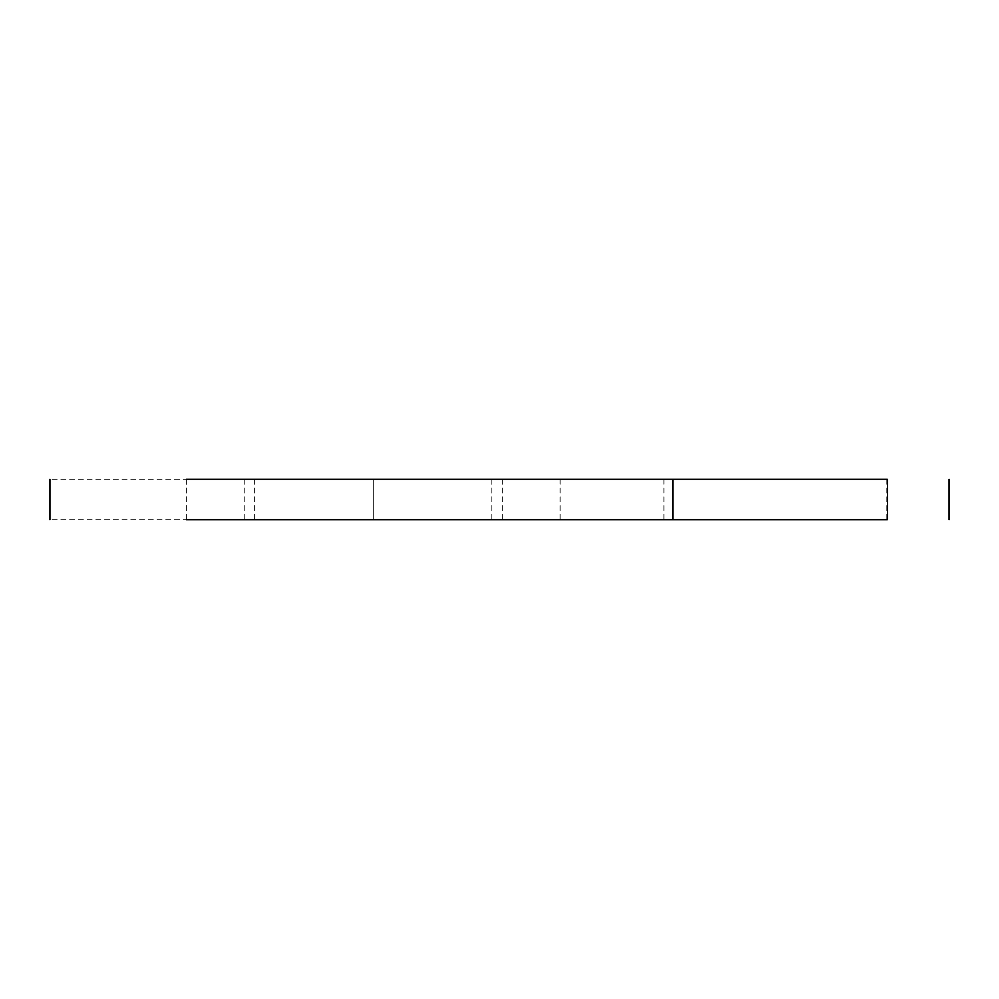 <?xml version="1.0" encoding="UTF-8"?>
<svg xmlns="http://www.w3.org/2000/svg" width="999" height="999" viewBox="0 0 999 999"><rect width="100%" height="100%" fill="white"/><g stroke="black" fill="none" stroke-linecap="round" stroke-linejoin="round"><path stroke-width="0.75" stroke-dasharray="5 3.75" d="M887.549 519.705L49.95 519.705M373.226 519.705L254.645 519.705L491.808 519.705L373.226 519.705L373.226 479.295L491.808 479.295L254.645 479.295L373.226 479.295L373.226 519.705M887.549 479.295L49.95 479.295M491.808 479.295L491.808 519.705M186.326 479.295L186.326 519.705M560.114 479.295L560.114 519.705M663.91 479.295L663.91 519.705M254.645 479.295L254.645 519.705M886.825 479.295L886.825 519.705M244.181 479.295L244.181 519.705M502.272 479.295L502.272 519.705"/><path stroke-width="1.5" d="M186.326 519.705L886.825 519.705M186.326 479.295L886.825 479.295M672.901 479.295L672.901 519.705M887.549 479.295L887.549 519.705M949.05 519.705L949.05 479.295M49.95 519.705L49.95 479.295"/></g></svg>
